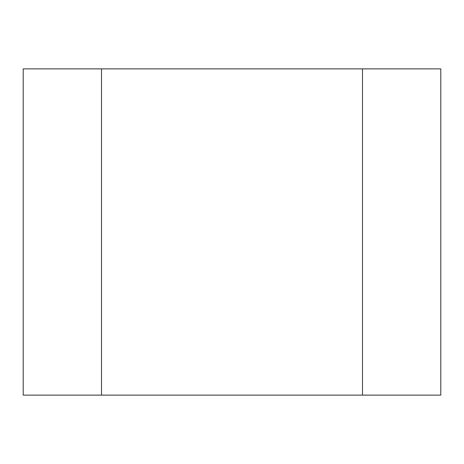 <?xml version="1.0" encoding="UTF-8"?>
<svg xmlns="http://www.w3.org/2000/svg" width="464" height="464" viewBox="0 0 464 464"><rect width="100%" height="100%" fill="white"/><g stroke="black" fill="none" stroke-linecap="round" stroke-linejoin="round"><path stroke-width="0.7" d="M362.5 395.125L362.5 68.875L101.5 68.875L101.5 395.125L440.8 395.125L440.8 68.875L362.5 68.875L362.5 395.125M23.2 395.125L23.2 68.875L101.5 68.875L101.5 395.125L23.2 395.125"/></g></svg>
